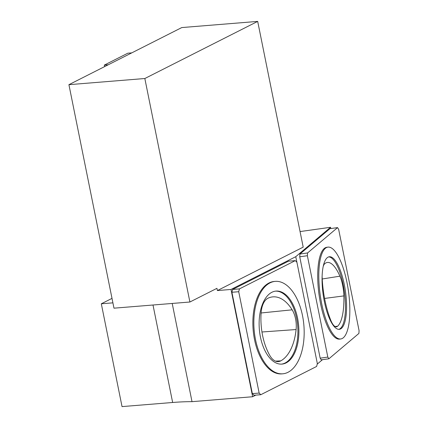 <?xml version="1.0" encoding="UTF-8"?>
<svg xmlns="http://www.w3.org/2000/svg" width="428" height="428" viewBox="0 0 428 428"><rect width="100%" height="100%" fill="white"/><g stroke="black" fill="none" stroke-linecap="round" stroke-linejoin="round"><path stroke-width="0.64" d="M269.875 355.582A46.363 24.979 -94.6 0 1 261.134 312.606A19.704 10.614 85.4 0 1 268.099 298.166A46.363 24.979 85.4 0 1 272.513 296.904A46.363 24.979 85.4 0 1 292.153 309.819A19.704 10.614 85.4 0 1 296.096 329.544A46.363 24.979 -94.6 0 1 280.784 360.863A19.704 10.614 -94.6 0 1 278.195 361.617A19.704 10.614 -94.6 0 1 269.875 355.582M324.585 298.434L343.871 295.903A46.363 14.258 -98 0 1 337.639 326.206A19.704 6.056 -98 0 1 336.397 326.815A19.704 6.056 -98 0 1 330.86 320.454A46.363 14.258 -98 0 1 322.15 277.478A19.704 6.056 82 0 1 322.113 276.354M343.871 295.903A19.704 6.056 82 0 0 339.912 276.183A46.363 14.258 82 0 0 327.185 262.498A46.363 14.258 82 0 0 324.97 263.504A19.704 6.056 82 0 0 323.226 266.387M327.201 257.731A36.626 11.262 -98 0 1 329.228 256.773A36.626 11.262 -98 0 1 345.476 291.479A36.626 11.262 -98 0 1 339.415 329.319A36.626 11.262 -98 0 1 323.707 298.065A36.626 11.262 -98 0 1 327.201 257.731M325.307 248.347A46.363 14.258 -98 0 1 327.875 247.133A46.363 14.258 -98 0 1 348.44 291.061A46.363 14.258 -98 0 1 340.768 338.96A46.363 14.258 -98 0 1 320.888 299.402A46.363 14.258 -98 0 1 325.307 248.347M340.768 338.96L339.677 339.11A46.363 14.258 -98 0 1 319.796 299.557A46.363 14.258 -98 0 1 324.215 248.497A46.363 14.258 -98 0 1 326.783 247.282L327.875 247.133M328.688 256.891A36.626 11.262 -98 0 1 344.385 291.634A36.626 11.262 -98 0 1 338.864 329.351M358.899 333.433L328.897 358.787L327.816 357.086L307.379 255.73L307.561 252.959L337.564 227.61L338.644 229.312L359.081 330.667L358.899 333.433M271.887 292.281A36.626 19.736 -94.6 0 1 276.039 291.083A36.626 19.736 -94.6 0 1 298.674 325.997A36.626 19.736 -94.6 0 1 281.972 364.1A36.626 19.736 -94.6 0 1 259.769 333.123A36.626 19.736 -94.6 0 1 271.887 292.281M269.993 282.892A46.363 24.979 -94.6 0 1 275.252 281.378A46.363 24.979 -94.6 0 1 303.901 325.569A46.363 24.979 -94.6 0 1 282.758 373.805A46.363 24.979 -94.6 0 1 254.66 334.594A46.363 24.979 -94.6 0 1 269.993 282.892M282.758 373.805L281.785 373.885A46.363 24.979 -94.6 0 1 253.686 334.675A46.363 24.979 -94.6 0 1 269.019 282.972A46.363 24.979 -94.6 0 1 274.278 281.458L275.252 281.378M275.552 291.136A36.626 19.736 -94.6 0 1 297.701 326.072A36.626 19.736 -94.6 0 1 281.485 364.126M316.618 366.454L260.78 394.718L259.154 393.075L238.717 291.719L239.445 288.889L295.283 260.631L296.909 262.268L317.346 363.623L316.618 366.454M337.564 227.61L329.918 228.68L299.91 254.034L307.561 252.959M307.379 255.73L299.734 256.805L299.91 254.034M327.816 357.086L320.171 358.161L299.734 256.805M328.897 358.787L321.251 359.862L320.171 358.161M330.817 228.557L330.56 227.289L295.764 256.688L231.013 289.456L217.387 290.564L303.201 247.133L257.688 21.4L181.772 27.569L68.919 84.68L113.982 308.181L189.898 302.013L144.835 78.517L257.688 21.4M317.234 364.051L317.335 363.661M296.888 262.246L295.764 256.688M317.399 363.966L322.455 359.691M295.283 260.631L288.467 261.182L232.629 289.44L239.445 288.889M238.717 291.719L231.906 292.27L232.629 289.44M259.154 393.075L252.343 393.632L231.906 292.27M260.78 394.718L253.97 395.269L252.343 393.632M112.906 302.847L101.313 303.789L122.039 406.6L172.65 402.486A92.732 16.778 168.6 0 1 192.012 401.667L252.643 396.74L231.013 289.456M252.643 396.74L255.853 395.114M101.313 303.789L112.008 298.375M300.065 231.569L330.56 227.289M217.387 290.564L216.937 288.333L189.898 302.013M192.012 401.667L172.211 303.452M131.754 52.879L127.817 53.2L104.304 65.099L104.614 66.618M104.304 65.099L108.241 64.778M144.835 78.517L68.919 84.68M275.525 361.136L280.784 360.863M261.957 331.989L296.096 329.544M261.107 312.975L292.153 309.819M335.033 326.5L337.639 326.206M322.225 278.981L339.912 276.183M172.65 402.486L152.999 305.014"/></g></svg>
